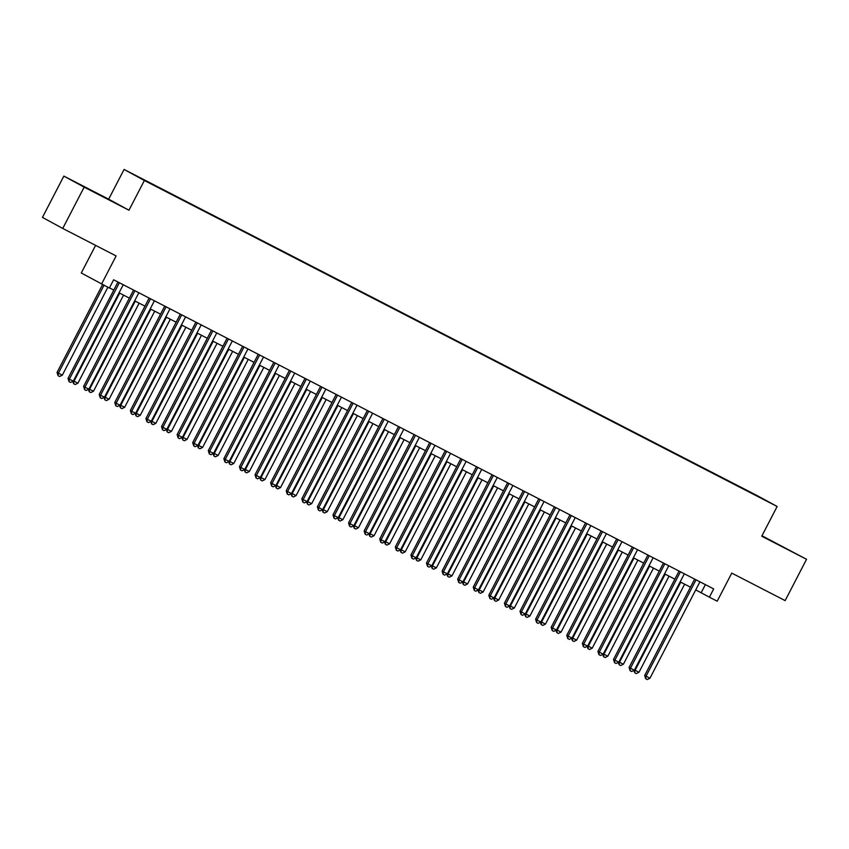 <?xml version="1.0" encoding="UTF-8"?>
<svg xmlns="http://www.w3.org/2000/svg" width="849" height="849" viewBox="0 0 849 849"><rect width="100%" height="100%" fill="white"/><g stroke="black" fill="none" stroke-linecap="round" stroke-linejoin="round"><path stroke-width="1.27" d="M98.548 194.389L81.377 185.379L98.548 194.389M780.422 545.674L763.251 536.664L780.422 545.674M155.473 186.164L148.437 182.471L155.473 186.164M95.597 245.372L81.271 272.996L109.362 288.044L113.639 279.788L713.691 588.919L709.403 597.176L717.203 601.198L731.764 573.107L785.145 600.604L806.55 559.3L761.977 535.761M63.855 176.104L42.45 217.408L62.741 228.445L84.157 187.141L128.963 210.223L144.383 180.487L124.081 169.45L108.672 199.186L63.855 176.104L84.157 187.141M144.383 180.487L777.153 506.482L756.862 495.445L124.081 169.45M761.574 498.31L768.398 501.897L761.532 498.395M739.415 486.976L149.604 182.662L747.725 491.253M739.468 486.657L747.799 491.189M101.562 284.033L116.122 255.942L62.741 228.445M777.153 506.482L761.744 536.218L806.55 559.3M695.734 589.906L709.403 597.176M109.457 287.864L113.787 290.093M119.072 292.809L129.366 298.126M134.651 300.843L144.956 306.149M150.241 308.877L160.546 314.183M165.831 316.9L176.125 322.206M181.41 324.934L191.715 330.24M197 332.957L207.294 338.273M212.579 340.99L222.884 346.296M228.169 349.024L238.473 354.33M243.759 357.047L254.053 362.353M259.338 365.081L269.642 370.387M274.927 373.114L285.232 378.421M290.507 381.137L300.811 386.444M306.096 389.171L316.401 394.477M321.686 397.194L331.98 402.5M337.265 405.228L347.57 410.534M352.855 413.261L363.16 418.568M368.434 421.284L378.739 426.591M384.024 429.318L394.329 434.624M399.614 437.341L409.908 442.647M415.193 445.375L425.498 450.681M430.783 453.408L441.087 458.715M446.372 461.432L456.666 466.738M461.952 469.465L472.256 474.771M477.541 477.488L487.846 482.794M493.12 485.522L503.425 490.828M508.71 493.556L519.015 498.862M524.3 501.579L534.594 506.885M539.879 509.612L550.184 514.918M555.469 517.635L565.774 522.942M571.048 525.669L581.353 530.975M586.638 533.703L596.943 539.009M602.228 541.726L612.522 547.032M617.807 549.759L628.111 555.066M633.396 557.782L643.701 563.099M648.986 565.816L659.28 571.122M664.565 573.85L674.87 579.156M680.155 581.873L690.46 587.179M705.37 584.632L701.178 592.708M128.963 210.223L108.672 199.186M694.641 579.103L644.688 675.475L646.057 676.218L696.031 579.825M649.952 678.224L647.267 679.55L645.707 678.744L646.057 676.218L649.952 678.224L699.926 581.83M645.707 678.744L644.688 675.475M680.749 582.181L635.094 670.254L638.989 672.259L684.644 584.186M634.5 669.935L635.094 670.254L634.734 672.779L633.863 670.445M638.989 672.259L636.294 673.586L634.734 672.779M679.051 571.08L629.098 667.441L630.478 668.195L680.442 571.791M634.373 670.201L631.677 671.517L630.117 670.721L630.478 668.195L634.373 670.201L684.336 573.797M630.117 670.721L629.098 667.441M663.472 563.046L613.519 659.418L614.888 660.161L664.852 563.757M618.783 662.167L616.087 663.494L614.527 662.687L614.888 660.161L618.783 662.167L668.757 565.774M614.527 662.687L613.519 659.418M647.883 555.023L597.929 651.385L599.298 652.128L649.273 555.734M603.204 654.144L600.508 655.46L598.948 654.653L599.298 652.128L603.204 654.144L653.168 557.74M598.948 654.653L597.929 651.385M632.303 546.989L582.35 643.362L583.719 644.104L633.683 547.701M587.614 646.11L584.919 647.437L583.359 646.63L583.719 644.104L587.614 646.11L637.578 549.706M583.359 646.63L582.35 643.362M665.16 574.147L619.505 662.231L623.399 664.236L669.054 576.153M618.921 661.912L619.505 662.231L619.144 664.756L618.284 662.422M623.399 664.236L620.704 665.552L619.144 664.756M649.57 566.124L603.915 654.197L607.82 656.203L653.475 568.13M603.331 653.879L603.915 654.197L603.565 656.723L602.694 654.388M607.82 656.203L605.125 657.529L603.565 656.723M633.991 558.09L588.336 646.163L592.231 648.18L637.886 560.096M587.752 645.856L588.336 646.163L587.975 648.7L587.105 646.354M592.231 648.18L589.535 649.496L587.975 648.7M618.401 550.067L572.746 638.14L576.641 640.146L622.296 552.073M572.162 637.822L572.746 638.14L572.396 640.666L571.526 638.331M576.641 640.146L573.945 641.473L572.396 640.666M616.714 538.956L566.761 635.328L568.13 636.071L618.104 539.677M572.024 638.077L569.339 639.403L567.779 638.597L568.13 636.071L572.024 638.077L621.999 541.683M567.779 638.597L566.761 635.328M602.822 542.033L557.167 630.107L561.062 632.112L606.717 544.039M556.573 629.788L557.167 630.107L556.806 632.632L555.936 630.298M561.062 632.112L558.366 633.439L556.806 632.632M601.124 530.933L551.171 627.294L552.55 628.048L602.514 531.644M556.445 630.054L553.75 631.369L552.19 630.574L552.55 628.048L556.445 630.054L606.409 533.65M552.19 630.574L551.171 627.294M587.232 534L541.577 622.084L545.472 624.089L591.127 536.006M540.993 621.765L541.577 622.084L541.216 624.609L540.357 622.264M545.472 624.089L542.776 625.405L541.216 624.609M585.545 522.899L535.592 619.271L536.961 620.014L586.924 523.61M540.855 622.02L538.16 623.346L536.6 622.54L536.961 620.014L540.855 622.02L590.83 525.627M536.6 622.54L535.592 619.271M571.642 525.977L525.987 614.05L529.882 616.056L575.537 527.982M525.404 613.731L525.987 614.05L525.637 616.576L524.767 614.241M529.882 616.056L527.197 617.382L525.637 616.576M569.955 514.865L520.002 611.238L521.371 611.98L571.345 515.587M525.266 613.997L522.581 615.313L521.021 614.506L521.371 611.98L525.266 613.997L575.24 517.593M521.021 614.506L520.002 611.238M556.063 517.943L510.408 606.016L514.303 608.033L559.958 519.949M509.825 605.698L510.408 606.016L510.047 608.553L509.177 606.207M514.303 608.033L511.607 609.349L510.047 608.553M554.365 506.842L504.423 603.215L505.792 603.957L555.755 507.553M509.687 605.963L506.991 607.29L505.431 606.483L505.792 603.957L509.687 605.963L559.65 509.559M505.431 606.483L504.423 603.215M540.473 509.92L494.818 597.993L498.713 599.999L544.368 511.926M494.235 597.675L494.818 597.993L494.468 600.519L493.598 598.184M498.713 599.999L496.018 601.325L494.468 600.519M538.786 498.809L488.833 595.181L490.202 595.924L540.176 499.53M494.097 597.929L491.401 599.256L489.852 598.449L490.202 595.924L494.097 597.929L544.071 501.536M489.852 598.449L488.833 595.181M524.884 501.886L479.229 589.959L483.134 591.965L528.789 503.892M478.645 589.641L479.229 589.959L478.878 592.485L478.008 590.151M483.134 591.965L480.438 593.292L478.878 592.485M523.196 490.786L473.243 587.147L474.612 587.901L524.586 491.497M478.518 589.906L475.822 591.222L474.262 590.426L474.612 587.901L478.518 589.906L528.481 493.502M474.262 590.426L473.243 587.147M509.304 493.853L463.65 581.936L467.544 583.942L513.199 495.858M463.066 581.618L463.65 581.936L463.289 584.462L462.418 582.117M467.544 583.942L464.849 585.258L463.289 584.462M507.617 482.752L457.664 579.124L459.033 579.867L508.997 483.463M462.928 581.873L460.232 583.199L458.672 582.393L459.033 579.867L462.928 581.873L512.892 485.479M458.672 582.393L457.664 579.124M493.715 485.83L448.06 573.903L451.955 575.909L497.61 487.835M447.476 573.584L448.06 573.903L447.71 576.429L446.839 574.094M451.955 575.909L449.27 577.235L447.71 576.429M478.136 477.796L432.481 565.869L436.375 567.885L482.03 479.802M431.886 565.551L432.481 565.869L432.12 568.406L431.25 566.06M436.375 567.885L433.68 569.201L432.12 568.406M462.546 469.762L416.891 557.846L420.786 559.852L466.441 471.779M416.307 557.528L416.891 557.846L416.53 560.372L415.67 558.037M420.786 559.852L418.09 561.178L416.53 560.372M492.027 474.718L442.074 571.09L443.443 571.833L493.418 475.44M447.338 573.85L444.653 575.166L443.093 574.359L443.443 571.833L447.338 573.85L497.312 477.446M443.093 574.359L442.074 571.09M476.438 466.695L426.485 563.067L427.864 563.81L477.828 467.406M431.759 565.816L429.063 567.143L427.503 566.336L427.864 563.81L431.759 565.816L481.723 469.412M427.503 566.336L426.485 563.067M460.858 458.662L410.905 555.034L412.274 555.777L462.238 459.383M416.169 557.782L413.474 559.109L411.914 558.302L412.274 555.777L416.169 557.782L466.143 461.389M411.914 558.302L410.905 555.034M446.956 461.739L401.301 549.812L405.206 551.818L450.861 463.745M400.717 549.494L401.301 549.812L400.951 552.338L400.081 550.003M405.206 551.818L402.511 553.145L400.951 552.338M445.269 450.639L395.316 547L396.685 547.754L446.659 451.35M400.59 549.759L397.894 551.075L396.334 550.279L396.685 547.754L400.59 549.759L450.554 453.355M396.334 550.279L395.316 547M431.377 453.706L385.722 541.789L389.617 543.795L435.272 455.711M385.138 541.471L385.722 541.789L385.361 544.315L384.491 541.97M389.617 543.795L386.921 545.111L385.361 544.315M429.69 442.605L379.736 538.977L381.105 539.72L431.069 443.316M385 541.726L382.305 543.052L380.745 542.246L381.105 539.72L385 541.726L434.964 445.332M380.745 542.246L379.736 538.977M415.787 445.683L370.132 533.756L374.027 535.761L419.682 447.688M369.548 533.437L370.132 533.756L369.782 536.281L368.912 533.947M374.027 535.761L371.331 537.088L369.782 536.281M414.1 434.571L364.147 530.943L365.516 531.686L415.49 435.293M369.411 533.703L366.726 535.019L365.166 534.212L365.516 531.686L369.411 533.703L419.385 437.299M365.166 534.212L364.147 530.943M400.208 437.649L354.553 525.722L358.448 527.738L404.103 439.655M353.959 525.404L354.553 525.722L354.192 528.248L353.322 525.913M358.448 527.738L355.752 529.054L354.192 528.248M398.51 426.548L348.557 522.92L349.937 523.663L399.9 427.259M353.831 525.669L351.136 526.985L349.576 526.189L349.937 523.663L353.831 525.669L403.795 429.265M349.576 526.189L348.557 522.92M384.618 429.615L338.963 517.699L342.858 519.705L388.513 431.632M338.38 517.381L338.963 517.699L338.602 520.225L337.743 517.89M342.858 519.705L340.162 521.031L338.602 520.225M382.931 418.515L332.978 514.887L334.347 515.63L384.31 419.236M338.242 517.635L335.546 518.962L333.986 518.155L334.347 515.63L338.242 517.635L388.216 421.242M333.986 518.155L332.978 514.887M369.028 421.592L323.373 509.665L327.268 511.671L372.923 423.598M322.79 509.347L323.373 509.665L323.023 512.191L322.153 509.856M327.268 511.671L324.583 512.998L323.023 512.191M367.341 410.492L317.388 506.853L318.757 507.606L368.731 411.203M322.652 509.612L319.967 510.928L318.407 510.132L318.757 507.606L322.652 509.612L372.626 413.208M318.407 510.132L317.388 506.853M353.449 413.559L307.794 501.642L311.689 503.648L357.344 415.564M307.211 501.324L307.794 501.642L307.434 504.168L306.563 501.823M311.689 503.648L308.994 504.964L307.434 504.168M351.751 402.458L301.809 498.83L303.178 499.573L353.142 403.169M307.073 501.579L304.377 502.905L302.817 502.099L303.178 499.573L307.073 501.579L357.036 405.185M302.817 502.099L301.809 498.83M337.86 405.535L292.205 493.609L296.099 495.614L341.754 407.541M291.621 493.29L292.205 493.609L291.854 496.134L290.984 493.8M296.099 495.614L293.404 496.941L291.854 496.134M336.172 394.424L286.219 490.796L287.588 491.539L337.562 395.146M291.483 493.545L288.787 494.871L287.238 494.065L287.588 491.539L291.483 493.545L341.457 397.152M287.238 494.065L286.219 490.796M320.582 386.401L270.629 482.763L271.998 483.516L321.973 387.112M275.904 485.522L273.208 486.838L271.648 486.042L271.998 483.516L275.904 485.522L325.867 389.118M271.648 486.042L270.629 482.763M305.003 378.367L255.05 474.74L256.419 475.482L306.383 379.089M260.314 477.488L257.618 478.815L256.058 478.008L256.419 475.482L260.314 477.488L310.288 381.095M256.058 478.008L255.05 474.74M322.27 397.502L276.615 485.575L280.52 487.591L326.175 399.508M276.031 485.257L276.615 485.575L276.265 488.101L275.394 485.766M280.52 487.591L277.825 488.907L276.265 488.101M306.691 389.468L261.036 477.552L264.93 479.558L310.585 391.485M260.452 477.234L261.036 477.552L260.675 480.078L259.805 477.743M264.93 479.558L262.235 480.884L260.675 480.078M291.101 381.445L245.446 469.518L249.341 471.524L294.996 383.451M244.862 469.2L245.446 469.518L245.096 472.044L244.225 469.709M249.341 471.524L246.656 472.851L245.096 472.044M289.413 370.344L239.46 466.706L240.829 467.459L290.804 371.055M244.724 469.465L242.039 470.781L240.479 469.985L240.829 467.459L244.724 469.465L294.699 373.061M240.479 469.985L239.46 466.706M275.522 373.411L229.867 461.495L233.762 463.501L279.417 375.417M229.272 461.177L229.867 461.495L229.506 464.021L228.636 461.676M233.762 463.501L231.066 464.817L229.506 464.021M273.824 362.311L223.871 458.683L225.25 459.426L275.214 363.022M229.145 461.432L226.45 462.758L224.889 461.952L225.25 459.426L229.145 461.432L279.109 365.038M224.889 461.952L223.871 458.683M259.932 365.388L214.277 453.462L218.172 455.467L263.827 367.394M213.693 453.143L214.277 453.462L213.916 455.987L213.057 453.653M218.172 455.467L215.476 456.794L213.916 455.987M258.245 354.277L208.292 450.649L209.661 451.392L259.635 354.999M213.555 453.398L210.86 454.724L209.31 453.918L209.661 451.392L213.555 453.398L263.53 357.005M209.31 453.918L208.292 450.649M244.342 357.355L198.687 445.428L202.593 447.444L248.248 359.36M198.104 445.109L198.687 445.428L198.337 447.954L197.467 445.619M202.593 447.444L199.897 448.76L198.337 447.954M242.655 346.254L192.702 442.616L194.071 443.369L244.045 346.965M197.976 445.375L195.281 446.691L193.721 445.895L194.071 443.369L197.976 445.375L247.94 348.971M193.721 445.895L192.702 442.616M228.763 349.321L183.108 437.405L187.003 439.411L232.658 351.337M182.524 437.086L183.108 437.405L182.747 439.931L181.877 437.596M187.003 439.411L184.307 440.737L182.747 439.931M227.076 338.22L177.123 434.592L178.492 435.335L228.455 338.942M182.386 437.341L179.691 438.668L178.131 437.861L178.492 435.335L182.386 437.341L232.35 340.948M178.131 437.861L177.123 434.592M211.486 330.197L161.533 426.559L162.902 427.312L212.876 330.908M166.797 429.318L164.112 430.634L162.552 429.838L162.902 427.312L166.797 429.318L216.771 332.914M162.552 429.838L161.533 426.559M195.896 322.164L145.943 418.536L147.323 419.279L197.286 322.875M151.218 421.284L148.522 422.611L146.962 421.804L147.323 419.279L151.218 421.284L201.181 324.88M146.962 421.804L145.943 418.536M213.173 341.298L167.518 429.371L171.413 431.377L217.068 343.304M166.935 429.053L167.518 429.371L167.168 431.897L166.298 429.562M171.413 431.377L168.718 432.703L167.168 431.897M197.594 333.264L151.939 421.348L155.834 423.354L201.489 335.27M151.345 421.03L151.939 421.348L151.578 423.874L150.708 421.529M155.834 423.354L153.138 424.67L151.578 423.874M182.004 325.241L136.349 413.314L140.244 415.32L185.899 327.247M135.766 412.996L136.349 413.314L135.989 415.84L135.129 413.505M140.244 415.32L137.549 416.647L135.989 415.84M180.317 314.13L130.364 410.502L131.733 411.245L181.697 314.852M135.628 413.251L132.932 414.577L131.372 413.771L131.733 411.245L135.628 413.251L185.602 316.857M131.372 413.771L130.364 410.502M166.415 317.208L120.76 405.281L124.654 407.297L170.309 319.213M120.176 404.962L120.76 405.281L120.409 407.807L119.539 405.472M124.654 407.297L121.969 408.613L120.409 407.807M164.727 306.107L114.774 402.468L116.143 403.222L166.117 306.818M120.038 405.228L117.353 406.544L115.793 405.748L116.143 403.222L120.038 405.228L170.012 308.824M115.793 405.748L114.774 402.468M150.835 309.174L105.18 397.258L109.075 399.263L154.73 311.19M104.597 396.939L105.18 397.258L104.82 399.783L103.949 397.449M109.075 399.263L106.38 400.579L104.82 399.783M149.137 298.073L99.195 394.445L100.564 395.188L150.528 298.795M104.459 397.194L101.763 398.521L100.203 397.714L100.564 395.188L104.459 397.194L154.422 300.801M100.203 397.714L99.195 394.445M135.246 301.151L89.591 389.224L93.486 391.23L139.14 303.157M89.007 388.906L89.591 389.224L89.241 391.75L88.37 389.415M93.486 391.23L90.79 392.556L89.241 391.75M133.558 290.05L83.605 386.412L84.974 387.155L134.949 290.761M88.869 389.171L86.174 390.487L84.624 389.691L84.974 387.155L88.869 389.171L138.843 292.767M84.624 389.691L83.605 386.412M119.656 293.117L74.001 381.201L77.906 383.207L123.561 295.123M73.417 380.883L74.001 381.201L73.651 383.727L72.781 381.381M77.906 383.207L75.211 384.523L73.651 383.727M117.969 282.017L68.016 378.389L69.385 379.132L119.359 282.728M73.29 381.137L70.594 382.464L69.034 381.657L69.385 379.132L73.29 381.137L123.254 284.733M69.034 381.657L68.016 378.389M102.591 284.564L57.053 372.424L62.317 375.173L107.876 287.28M103.981 285.275L58.422 373.167L58.061 375.693L57.053 372.424M62.317 375.173L59.621 376.5L58.061 375.693"/></g></svg>
